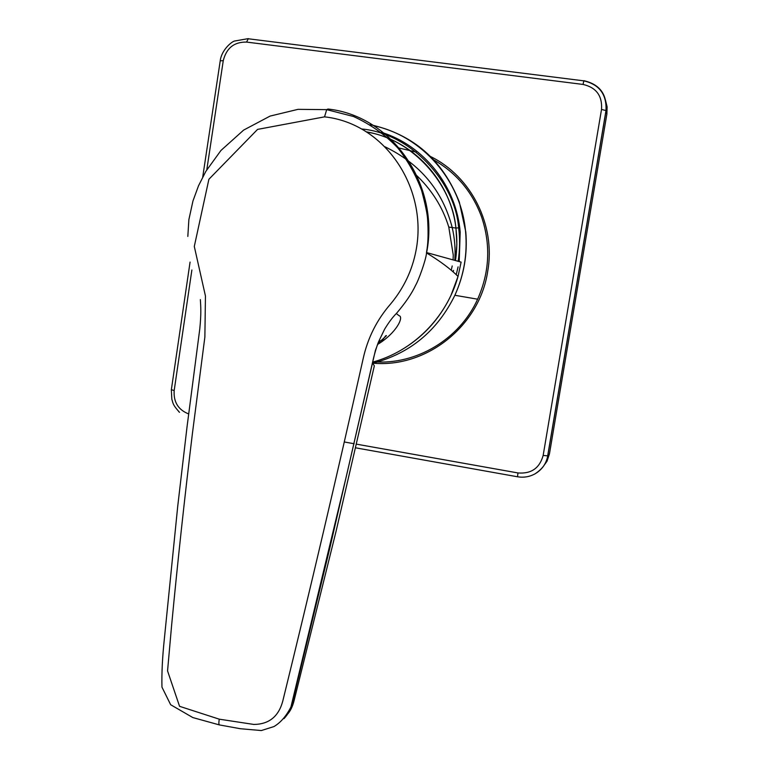 <?xml version="1.0" encoding="UTF-8"?>
<svg xmlns="http://www.w3.org/2000/svg" width="769" height="769" viewBox="0 0 769 769"><rect width="100%" height="100%" fill="white"/><g stroke="black" fill="none" stroke-linecap="round" stroke-linejoin="round"><path stroke-width="1.15" d="M458.161 261.268C459.891 249.608 460.045 238.467 458.622 227.835C455.286 182.224 410.857 133.162 361.43 128.961M451.24 270.275L452.21 265.949M453.104 259.816L453.258 255.068L448.788 227.086C442.54 206.717 431.217 188.943 414.808 173.746M356.566 444.174L517.96 472.945C531.244 473.992 539.636 468.158 543.154 455.45L601.521 109.429C602.435 95.837 596.273 87.503 583.037 84.436L246.57 42.084C234.18 41.853 226.403 48.053 223.26 60.684L206.803 169.766M373.715 361.815C416.077 365.102 459.506 339.417 477.626 299.199C489.565 272.284 490.901 244.907 481.634 217.079C472.301 191.664 456.027 172.429 432.812 159.356M416.144 152.07L397.583 147.677M282.771 701.107C310.042 590.198 336.822 476.126 363.103 358.912C367.659 338.062 376.897 319.683 390.796 303.765C403.812 288.039 412.222 270.332 416 250.646C428.15 188.107 385.182 123.386 324.537 116.859L257.567 129.394L208.889 179.273L194.297 246.445L205.448 296.027L204.871 337.024L192.461 433.12C184.618 497.678 177.697 561.466 171.698 624.476L167.555 670.914L179.562 706.317L219.271 719.178L253.808 724.436C268.967 724.311 278.628 716.535 282.771 701.107M219.271 719.178C218.627 723.168 218.771 725.1 219.703 724.975L240.351 728.724L261.335 730.55L273.966 726.561C280.647 722.591 286.308 716.045 290.961 706.913L346.348 476.299L375.378 350.501L378.886 341.09L384.577 329.267C388.566 322.634 392.478 317.386 396.314 313.541L396.756 313.041C405.494 302.775 411.819 293.46 415.702 285.107C418.442 280.598 425.757 260.576 426.516 253.212L426.632 252.588C439.82 186.319 393.334 116.032 327.94 109.025L326.681 109.64L324.537 116.859M283.953 718.669C288.365 713.997 291.23 708.48 292.547 702.097L329.526 549.354L372.811 361.247C374.368 354.038 377.195 344.772 378.877 341.109L382.174 340.504L385.625 335.88C387.816 334.602 385.269 337.043 377.983 343.185M372.609 362.122C412.665 351.366 446.51 317.847 458.036 276.427L461.121 262.123L426.632 252.588M396.314 313.541L399.073 315.694C404.138 316.77 396.544 332.987 377.598 344.435M373.859 367.976L374.33 365.861L372.456 362.814M374.33 365.861L336.043 531.389L294.104 700.559L292.547 702.097M287.25 714.468C290.259 711.363 292.547 706.721 294.104 700.559M191.875 270.006L174.178 390.556C173.429 402.033 178.254 409.829 188.636 413.924M583.037 84.436L583.882 80.697C599.762 84.35 607.164 94.347 606.068 110.688L547.768 455.786C546.24 463.736 541.982 469.763 534.993 473.867L534.772 473.992C529.36 476.867 523.612 477.799 517.527 476.78L517.96 472.945M171.343 389.768L171.843 399.361C173.188 402.735 171.9 403.917 179.504 412.319L178.744 411.607M453.152 271.918L453.527 270.4M366.352 131.855C412.328 139.641 450.48 180.215 455.959 228.066L456.863 244.282L455.498 260.499C457.132 249.175 457.267 238.361 455.882 228.047L458.622 227.835M366.717 132.085C413.193 139.016 452.518 185.512 455.882 228.047L448.788 227.086M372.984 363.179C426.199 368.168 479.654 326.229 487.748 271.101C495.842 225.24 471.416 176.553 430.611 156.549M246.57 42.084L248.339 38.623M174.178 390.556L171.352 389.691L190.068 262.085M456.219 274.696L458.093 266.853M372.773 363.237C410.012 353.5 437.388 330.853 454.873 295.277C464.015 275.11 467.648 253.981 465.793 231.892L459.343 202.132C442.877 160.087 413.145 134.248 370.139 124.636M459.208 261.575L460.189 232.132C456.469 186.329 423.911 145.428 381.357 132.287M344.31 441.983L354.144 443.742M606.885 114.014L605.991 110.573L547.672 455.844L549.451 453.883L606.885 114.014L607.116 106.833L605.424 99.922M517.489 476.77L355.711 447.846M542.568 467.446L547.038 461.189L549.451 453.873M220.242 60.703C221.568 50.004 231.536 41.699 234.535 41.036L247.791 38.71L583.767 80.841C599.387 84.484 606.799 94.395 605.991 110.573L601.521 109.429M534.993 473.867C542.722 468.782 546.942 462.775 547.672 455.844L543.154 455.45M223.26 60.684L220.232 60.809L202.728 176.995M454.787 260.297C455.594 249.339 454.729 238.361 452.162 227.364C442.579 190.741 420.201 163.893 385.038 146.802M426.564 252.953C439.916 261.018 450.403 268.842 458.036 276.427L450.922 295.517C439.157 319.962 421.681 338.658 398.496 351.596M373.849 125.712C422.325 136.113 461.352 180.763 465.601 231.844C467.552 253.962 463.976 275.1 454.873 295.277L477.626 299.199M426.516 253.212C426.151 251.674 429.227 244.955 427.593 219.069C427.266 213.753 425.267 204.208 421.595 190.414C415.798 174.938 407.868 160.788 397.823 147.956C385.307 134.796 370.523 124.309 353.48 116.494L326.681 109.64L298.036 109.342L270.082 116.09L243.648 130.086L220.943 150.464L205.852 171.352L198.517 185.781L192.961 200.969L188.866 219.684L187.828 236.429M219.184 724.859L192.817 717.564L170.66 704.731L161.961 687.14C161.605 673.404 162.403 657.274 164.364 638.741L177.735 506.175L187.04 426.814L199.777 328.949C201.334 313.55 200.796 306.793 200.363 299.612L200.382 299.602"/></g></svg>
